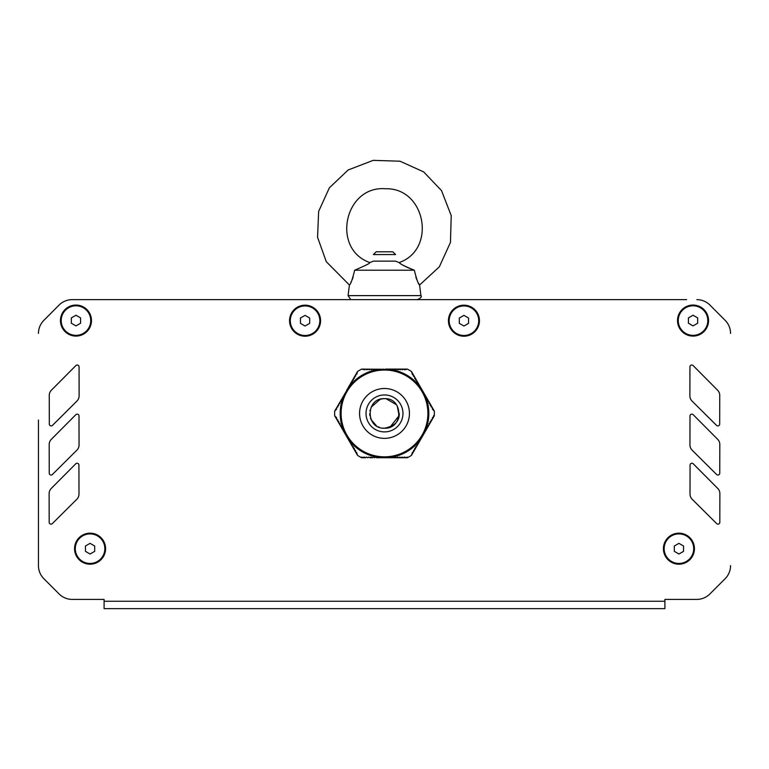 <?xml version="1.0" encoding="UTF-8"?>
<svg xmlns="http://www.w3.org/2000/svg" width="769" height="769" viewBox="0 0 769 769"><rect width="100%" height="100%" fill="white"/><g stroke="black" fill="none" stroke-linecap="round" stroke-linejoin="round"><path stroke-width="1.15" d="M411.463 371.485L412.444 374.57L413.462 374.955L411.463 371.485A49.86 49.86 0 0 0 407.349 369.11L385.625 369.11L384.76 369.802L383.395 369.101L382.549 369.802L381.174 369.11L380.328 369.802L378.963 369.11L378.117 369.802L376.743 369.11L375.897 369.802L374.532 369.11L373.676 369.802L372.311 369.11L371.465 369.802L370.091 369.11L369.245 369.802L367.88 369.11L367.034 369.802L365.659 369.11L364.814 369.802L361.651 369.11A49.86 49.86 0 0 0 357.537 371.485L346.675 390.296L346.588 391.844L345.56 392.228L345.733 393.305L344.454 394.151L344.368 395.679L343.339 396.064L343.262 397.602L342.234 397.986L342.416 399.063L341.128 399.909L341.042 401.437L340.023 401.822L339.936 403.36L338.908 403.744L338.831 405.273L337.802 405.667L337.985 406.743L336.697 407.58L336.611 409.118L334.688 411.05A49.86 49.86 0 0 0 334.688 415.808L336.611 417.75L336.697 419.278L337.985 420.114L337.802 421.201L338.831 421.585L338.908 423.113L339.936 423.508L340.023 425.036L341.301 425.872L341.128 426.958L342.416 427.795L342.234 428.871L343.262 429.265L343.339 430.794L344.368 431.178L344.454 432.716L345.473 433.101L345.617 434.706L346.588 435.023L346.665 436.552L347.694 436.936L347.78 438.474L348.799 438.859L348.886 440.387L350.174 441.233L349.991 442.31L351.02 442.694L351.097 444.232L352.125 444.617L352.212 446.145L353.49 446.991L353.317 448.067L354.346 448.452L354.422 449.99L355.451 450.374L355.538 451.903L356.556 452.297L357.537 455.373A49.86 49.86 0 0 0 361.651 457.757L365.659 457.757L366.505 457.065L367.88 457.757L368.726 457.065L370.091 457.757L370.937 457.065L372.311 457.757L373.157 457.065L374.532 457.757L375.378 457.065L376.743 457.757L377.589 457.065L378.963 457.757L379.809 457.065L381.174 457.757L382.02 457.065L383.395 457.757L384.24 457.065L385.605 457.757L386.451 457.065L387.826 457.757L388.672 457.065L390.037 457.757L390.883 457.065L392.257 457.757L393.103 457.065L394.468 457.757L395.324 457.065L396.689 457.757L397.535 457.065L398.909 457.757L399.755 457.065L401.12 457.757L401.966 457.065L403.341 457.757L404.186 457.065L407.349 457.757A49.86 49.86 0 0 0 411.463 455.373L412.444 452.297L413.462 451.903L413.549 450.374L414.578 449.99L414.654 448.452L415.683 448.067L415.51 446.991L416.788 446.145L416.875 444.617L417.903 444.232L417.98 442.694L419.009 442.31L418.826 441.233L420.114 440.387L420.201 438.859L421.22 438.474L421.306 436.936L422.335 436.552L422.412 435.023L423.383 434.706L423.527 433.101L424.546 432.716L424.632 431.178L425.661 430.794L425.738 429.265L426.766 428.871L426.584 427.795L427.872 426.958L427.699 425.872L428.977 425.036L429.064 423.508L430.092 423.113L430.169 421.585L431.198 421.201L431.015 420.114L432.303 419.278L432.389 417.75L434.312 415.808A49.86 49.86 0 0 0 434.312 411.05L432.389 409.118L432.303 407.58L431.015 406.743L431.198 405.667L430.169 405.273L430.092 403.744L429.064 403.36L428.977 401.822L427.958 401.437L427.872 399.909L426.584 399.063L426.766 397.986L425.738 397.602L425.661 396.064L424.632 395.679L424.546 394.151L423.267 393.305L423.44 392.228L422.412 391.844L422.335 390.306L421.306 389.921L421.22 388.393L419.941 387.547L420.114 386.471L418.826 385.634L419.009 384.548L417.98 384.164L417.903 382.635L416.875 382.241L416.788 380.713L415.51 379.876L415.683 378.79L414.654 378.406L414.578 376.877L413.289 376.031L413.462 374.955L434.264 410.973M390.614 369.533L389.595 369.399A44.323 44.323 0 0 1 390.614 369.533L392.257 369.11L393.622 369.802L394.468 369.11L395.843 369.802L396.689 369.11L398.063 369.802L398.909 369.11L400.274 369.802L401.12 369.11L402.495 369.802L403.341 369.11L404.705 369.802L407.349 369.11M349.539 386.182L348.915 386.999A44.323 44.323 0 0 1 349.539 386.182L349.991 384.548L351.279 383.712L351.097 382.635L352.385 381.789L352.212 380.713L353.49 379.876L353.317 378.79L354.605 377.954L354.422 376.877L355.711 376.031L355.538 374.955L356.816 374.118L357.537 371.485M361.834 457.017L361.651 457.757L364.295 457.065L365.659 457.757M389.595 369.399L361.651 369.11M348.915 386.999L334.688 411.05M420.085 439.858A44.323 44.323 0 0 1 419.461 440.675M418.874 441.406A44.323 44.323 0 0 1 391.536 457.19M390.614 457.334A44.323 44.323 0 0 1 389.595 457.459M424.325 393.978A44.323 44.323 0 0 1 424.575 394.487M425.18 395.824A44.323 44.323 0 0 1 425.574 396.775M425.92 397.65A44.323 44.323 0 0 1 425.92 429.217M425.574 430.082A44.323 44.323 0 0 1 425.18 431.034M419.461 386.182A44.323 44.323 0 0 1 420.085 386.999M391.536 369.668A44.323 44.323 0 0 1 418.874 385.452M387.566 369.216A44.323 44.323 0 0 1 388.124 369.255M350.126 385.452A44.323 44.323 0 0 1 377.464 369.668M378.386 369.533A44.323 44.323 0 0 1 379.405 369.399M381.434 457.651A44.323 44.323 0 0 1 380.876 457.603M388.124 457.603A44.323 44.323 0 0 1 387.566 457.651M424.575 432.38A44.323 44.323 0 0 1 424.325 432.889M380.876 369.255A44.323 44.323 0 0 1 381.434 369.216M344.425 394.487A44.323 44.323 0 0 1 344.675 393.978M343.426 396.775A44.323 44.323 0 0 1 343.82 395.824M343.08 429.217A44.323 44.323 0 0 1 343.08 397.65M343.82 431.034A44.323 44.323 0 0 1 343.426 430.082M344.675 432.889A44.323 44.323 0 0 1 344.425 432.38M349.539 440.675A44.323 44.323 0 0 1 348.915 439.858M377.464 457.19A44.323 44.323 0 0 1 350.126 441.406M379.405 457.459A44.323 44.323 0 0 1 378.386 457.334M384.5 370.033A43.4 43.4 0 0 0 341.1 413.434A43.4 43.4 0 0 0 384.5 456.834A43.4 43.4 0 0 0 427.9 413.434A43.4 43.4 0 0 0 384.5 370.033M370.091 457.757L372.311 457.757M376.743 457.757L394.468 457.757M394.478 457.757L407.253 457.757M407.166 457.017L407.349 457.757M334.736 415.894L357.489 455.296M433.581 415.596L434.312 415.808M411.511 455.296L434.264 415.894M85.446 546.019L90.069 543.347L94.683 546.019L94.683 551.344L90.069 554.016L85.446 551.344L85.446 546.019M104.844 548.682A14.774 14.774 0 0 1 90.069 563.456A14.774 14.774 0 0 1 75.295 548.682A14.774 14.774 0 0 1 90.069 533.907A14.774 14.774 0 0 1 104.844 548.682M674.317 546.019L678.931 543.347L683.554 546.019L683.554 551.344L678.931 554.016L674.317 551.344L674.317 546.019M693.705 548.682A14.774 14.774 0 0 1 678.931 563.456A14.774 14.774 0 0 1 664.156 548.682A14.774 14.774 0 0 1 678.931 533.907A14.774 14.774 0 0 1 693.705 548.682M688.418 317.905L693.032 315.242L697.656 317.905L697.656 323.24L693.032 325.902L688.418 323.24L688.418 317.905M707.807 320.577A14.774 14.774 0 0 1 693.032 335.351A14.774 14.774 0 0 1 678.258 320.577A14.774 14.774 0 0 1 693.032 305.802A14.774 14.774 0 0 1 707.807 320.577M459.324 318.03L463.938 315.367L468.561 318.03L468.561 323.365L463.938 326.027L459.324 323.365L459.324 318.03M478.712 320.702A14.774 14.774 0 0 1 463.938 335.476A14.774 14.774 0 0 1 449.163 320.702A14.774 14.774 0 0 1 463.938 305.927A14.774 14.774 0 0 1 478.712 320.702M300.439 318.03L305.062 315.367L309.676 318.03L309.676 323.365L305.062 326.027L300.439 323.365L300.439 318.03M319.837 320.702A14.774 14.774 0 0 1 305.062 335.476A14.774 14.774 0 0 1 290.288 320.702A14.774 14.774 0 0 1 305.062 305.927A14.774 14.774 0 0 1 319.837 320.702M71.344 317.905L75.968 315.242L80.582 317.905L80.582 323.24L75.968 325.902L71.344 323.24L71.344 317.905M90.742 320.577A14.774 14.774 0 0 1 75.968 335.351A14.774 14.774 0 0 1 61.193 320.577A14.774 14.774 0 0 1 75.968 305.802A14.774 14.774 0 0 1 90.742 320.577M687.073 599.407L664.906 599.407L664.906 601.252L104.094 601.252L104.094 608.644L664.906 608.644L664.906 601.252M709.835 594.004L725.138 578.701A18.466 18.466 0 0 0 730.55 565.638L730.55 565.648A18.466 18.466 0 0 1 725.138 578.701L709.835 594.004A18.466 18.466 0 0 1 696.781 599.407L679.681 599.407M38.45 420.018L38.45 565.638A18.466 18.466 0 0 0 43.862 578.701L59.165 594.004L43.862 578.701A18.466 18.466 0 0 1 38.45 565.648L38.45 420.018M54.118 588.958L59.165 594.004A18.466 18.466 0 0 0 72.219 599.407L89.319 599.407M640.317 608.644L664.906 608.644M78.996 415.962L78.996 415.971A1.846 1.846 0 0 0 75.843 414.674L51.34 439.31A7.392 7.392 0 0 0 49.187 444.52L49.245 473.185A1.846 1.846 0 0 0 52.398 474.492L76.862 450.192A7.392 7.392 0 0 0 79.053 444.943L78.996 415.971M716.602 474.492L716.602 474.492A1.846 1.846 0 0 0 719.755 473.195L719.813 444.549A7.392 7.392 0 0 0 717.669 439.32L693.167 414.674A1.846 1.846 0 0 0 690.004 415.962L689.947 444.915A7.392 7.392 0 0 0 692.129 450.182L716.602 474.492M690.014 494.054L690.014 494.034A7.392 7.392 0 0 0 692.196 499.292L716.67 523.612A1.846 1.846 0 0 0 719.822 522.305L719.88 493.66A7.392 7.392 0 0 0 717.737 488.43L693.234 463.784A1.846 1.846 0 0 0 690.072 465.082L690.014 494.034M716.535 425.382L716.535 425.382A1.846 1.846 0 0 0 719.688 424.075L719.736 395.429A7.392 7.392 0 0 0 717.592 390.2L693.1 365.554A1.846 1.846 0 0 0 689.937 366.851L689.88 395.804A7.392 7.392 0 0 0 692.052 401.062L716.535 425.382M78.928 465.082L78.928 465.082A1.846 1.846 0 0 0 75.766 463.784L51.273 488.421A7.392 7.392 0 0 0 49.12 493.64L49.178 522.295A1.846 1.846 0 0 0 52.321 523.612L76.794 499.302A7.392 7.392 0 0 0 78.986 494.054L78.928 465.082M79.063 366.851L79.063 366.851A1.846 1.846 0 0 0 75.91 365.554L51.408 390.191A7.392 7.392 0 0 0 49.264 395.41L49.312 424.075A1.846 1.846 0 0 0 52.465 425.382L76.938 401.072A7.392 7.392 0 0 0 79.12 395.824L79.063 366.851M43.833 320.375A18.466 18.466 0 0 0 38.45 333.4A18.466 18.466 0 0 1 43.862 320.365L59.05 305.091L43.833 320.375M82.398 299.65L72.142 299.65A18.466 18.466 0 0 0 59.05 305.082A18.466 18.466 0 0 1 72.142 299.65L686.602 299.65M664.435 299.65L657.053 299.65M634.886 299.65L627.504 299.65M605.338 299.65L597.946 299.65M575.789 299.65L568.397 299.65M546.24 299.65L538.848 299.65M516.691 299.65L509.299 299.65M487.142 299.65L479.75 299.65M445.828 299.65L418.192 299.65M369.36 262.969C370.408 263.075 365.515 265.497 354.663 270.217C352.404 279.426 350.654 284.357 349.405 285.02L348.078 295.613L350.808 299.65L323.172 299.65M289.25 299.65L281.858 299.65M259.701 299.65L252.309 299.65M230.152 299.65L222.76 299.65M200.603 299.65L193.211 299.65M171.054 299.65L163.662 299.65M141.496 299.65L134.114 299.65M111.947 299.65L104.565 299.65M104.094 601.252L104.094 599.407L72.219 599.407M696.858 299.65A18.466 18.466 0 0 1 709.95 305.082L725.167 320.375A18.466 18.466 0 0 1 730.55 333.4M75.968 305.062A15.515 15.515 0 0 1 91.482 320.577A15.515 15.515 0 0 1 75.968 336.091A15.515 15.515 0 0 1 60.453 320.577A15.515 15.515 0 0 1 75.968 305.062M90.069 533.167A15.515 15.515 0 0 1 105.584 548.682A15.515 15.515 0 0 1 90.069 564.196A15.515 15.515 0 0 1 74.555 548.682A15.515 15.515 0 0 1 90.069 533.167M693.032 305.062A15.515 15.515 0 0 1 708.547 320.577A15.515 15.515 0 0 1 693.032 336.091A15.515 15.515 0 0 1 677.518 320.577A15.515 15.515 0 0 1 693.032 305.062M678.931 533.167A15.515 15.515 0 0 1 694.445 548.682A15.515 15.515 0 0 1 678.931 564.196A15.515 15.515 0 0 1 663.416 548.682A15.515 15.515 0 0 1 678.931 533.167M463.938 305.187A15.515 15.515 0 0 1 479.452 320.702A15.515 15.515 0 0 1 463.938 336.216A15.515 15.515 0 0 1 448.423 320.702A15.515 15.515 0 0 1 463.938 305.187M305.062 305.187A15.515 15.515 0 0 1 320.577 320.702A15.515 15.515 0 0 1 305.062 336.216A15.515 15.515 0 0 1 289.548 320.702A15.515 15.515 0 0 1 305.062 305.187M389.989 427.151L399.111 415.616L397.217 405.917M396.419 404.696L386.067 398.736M383.193 398.717L380.549 399.198M380.222 399.284L371.1 407.214M370.11 410.079L369.947 410.886M369.726 413.645L369.927 415.837M370.466 418.038L370.966 419.365M371.023 419.49L376.445 425.815M378.223 426.805L379.328 427.266M382.76 428.102L384.5 428.208C403.562 429.112 403.562 397.746 384.5 398.659C365.438 397.746 365.438 429.112 384.5 428.208C394.555 426.161 399.476 421.239 399.274 413.414M373.417 254.558L395.583 254.558L392.815 251.79L376.185 251.79L373.417 254.558M416.856 279.733L417.288 280.714M419.528 284.905L419.595 285.02C418.355 284.367 416.596 279.435 414.337 270.217C406.58 267.304 401.505 264.767 399.13 262.585C399.947 263.873 405.013 266.42 414.337 270.217L354.663 270.217M369.851 262.604L369.879 262.585C330.958 249.021 344.483 185.339 385.557 188.761C425.584 187.617 436.946 249.425 399.121 262.585C436.946 249.425 425.584 187.617 385.557 188.761C344.483 185.339 330.958 249.021 369.879 262.585L373.417 261.133L395.583 261.133L399.121 262.585M366.582 264.892L367.428 264.382M349.405 285.02L348.078 295.613L420.922 295.613C422.075 296.661 420.854 298.045 417.25 299.766C420.854 298.045 422.075 296.661 420.922 295.613L419.595 285.02L439.32 266.843L450.451 242.437L451.22 215.618L441.521 190.616L423.632 171.872L400.015 161.211L373.205 160.356L348.165 169.978L329.372 187.809L318.645 211.398L317.559 237.285L326.287 261.681L349.405 285.02M350.799 282.579L351.068 282.069M351.222 281.752L351.462 281.252M352.365 279.205L352.673 278.416M352.865 277.897L353.154 277.071M418.999 284.03L418.48 283.098M416.788 279.58L416.577 279.08M416.385 278.58L416.192 278.051M416.116 277.849L415.894 277.215M352.413 279.099L352.106 279.829M384.5 388.499A24.935 24.935 0 0 0 359.565 413.434A24.935 24.935 0 0 0 384.5 438.359A24.935 24.935 0 0 0 409.435 413.434A24.935 24.935 0 0 0 384.5 388.499M384.5 431.899A18.466 18.466 0 0 1 368.505 404.196A18.466 18.466 0 0 1 400.495 404.196A18.466 18.466 0 0 1 384.5 431.899"/></g></svg>
